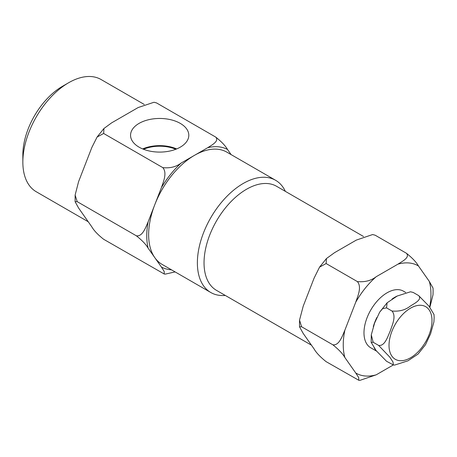 <?xml version="1.0" encoding="UTF-8"?>
<svg xmlns="http://www.w3.org/2000/svg" width="457" height="457" viewBox="0 0 457 457"><rect width="100%" height="100%" fill="white"/><g stroke="black" fill="none" stroke-linecap="round" stroke-linejoin="round"><path stroke-width="0.69" d="M180.269 123.384A29.122 16.818 0 0 0 148.245 119.808A29.122 16.818 0 0 0 130.559 135.632A29.122 16.818 0 0 0 139.082 147.165A29.122 16.818 0 0 0 170.535 150.879A29.122 16.818 0 0 0 188.798 135.632A29.122 16.818 0 0 0 180.269 123.384M176.67 148.931A28.151 16.252 0 0 0 142.681 148.931M175.808 149.273A27.152 15.675 0 0 0 143.549 149.273M378.607 345.401C384.874 346.395 387.673 336.678 390.232 331.034C392.197 325.036 396.55 316.204 391.952 311C399.178 311.691 405.273 310.075 410.249 306.15C414.442 303.379 422.434 299.661 418.646 295.588L429.043 306.23L434.013 314.513L434.15 317.581L433.899 321.968L430.591 333.787L425.513 344.681L418.058 354.061L407.935 360.824L394.648 365.063L393.351 364.954L393.02 362.03L389.77 357.106L378.607 345.401L373.186 342.27L371.164 342.333L376.145 350.628L386.531 361.259L393.351 364.954M429.66 307.087A62.015 35.806 120 0 0 430.951 294.159A62.015 35.806 120 0 0 429.323 281.432L433.03 288.093L433.105 291.155L433.008 294.799L429.86 307.361M392.055 299.049A32.693 18.874 -60 0 1 394.831 297.25A32.693 18.874 -60 0 1 397.43 295.919M373.306 326.635A32.693 18.874 -60 0 1 376.871 317.506M410.529 291.783L413.225 292.457L410.529 291.783L397.236 296.022L387.119 302.785L386.531 307.869L382.658 308.629L379.664 312.165L374.597 323.048L371.284 334.878L373.186 342.27M88.235 221.754L36.269 191.751A64.797 37.411 -60 0 1 22.85 162.086L22.85 154.872A55.96 32.31 -60 0 1 62.42 86.339L68.67 82.728A64.797 37.411 -60 0 1 101.066 79.518L144.229 104.442M22.85 162.086A64.797 37.411 -60 0 1 68.664 82.728A64.797 37.411 -60 0 1 68.67 82.728L62.42 86.339M375.54 349.788A32.693 18.874 -60 0 1 374.14 347.788M405.633 292.429L403.445 291.166A32.693 18.874 120 0 0 387.096 292.788A32.693 18.874 120 0 0 365.743 321.597A32.693 18.874 120 0 0 370.753 347.794L376.505 351.113M363.504 236.48L276.565 186.285A60.084 34.692 120 0 0 246.523 189.261A60.084 34.692 120 0 0 207.272 242.204A60.084 34.692 120 0 0 216.481 290.355L311.451 345.184M285.362 191.363A64.797 37.411 120 0 0 275.588 180.281A64.797 37.411 120 0 0 243.193 183.491A64.797 37.411 120 0 0 200.863 240.588A64.797 37.411 120 0 0 210.791 292.509A64.797 37.411 120 0 0 225.278 295.433M207.724 147.697C212.008 144.949 219.48 141.076 215.704 137.077C221.474 141.653 225.41 145.783 227.506 149.462A67.459 38.948 120 0 0 207.724 147.697L194.459 155.351A64.797 37.411 120 0 0 154.78 204.713A64.797 37.411 120 0 0 154.78 257.622A64.797 37.411 120 0 0 162.058 264.375L210.791 292.509M175.122 271.915L165.343 274.103L164.229 274.006L164.229 271.504L161.412 267.054A67.459 38.948 120 0 0 171.438 269.79M164.229 274.006L103.653 239.285C97.901 234.732 93.965 230.602 91.851 226.895L78.587 208.026L75.108 201.708L75.131 195.053L77.199 201.651L75.108 201.708M215.704 137.077L156.557 102.928L154.009 102.254L138.163 107.538L111.634 122.853L103.945 128.491L103.653 133.473L97.095 137.031L91.851 147.462L78.587 181.646L75.131 195.053M162.801 167.622C170.038 168.405 176.168 166.868 181.195 163.012A67.459 38.948 120 0 0 161.412 187.621C163.44 181.64 167.359 172.74 162.801 167.622L103.653 133.473M275.588 180.281L226.855 152.147A64.797 37.411 120 0 0 194.459 155.351L181.195 163.012M429.323 281.432L418.463 265.985A62.015 35.806 120 0 0 397.956 264.152L376.237 276.691A62.015 35.806 120 0 0 355.735 302.197L344.875 330.188A62.015 35.806 120 0 0 344.875 357.528L355.735 372.975A62.015 35.806 120 0 0 376.237 374.809L393.311 364.949M397.956 264.152C402.291 261.341 410.203 257.485 406.422 253.252L375.18 235.218L372.626 234.544L356.306 240.102L334.587 252.641L326.441 258.553L326.121 263.54L319.546 267.145L314.085 278.153L303.225 306.139L299.535 320.111L301.597 326.761L299.512 326.818L303.225 333.479L314.085 348.925C316.164 352.65 320.174 356.894 326.121 361.658L358.791 380.27L358.705 377.619L355.735 372.975M161.412 187.621L148.148 221.811A67.459 38.948 120 0 0 148.148 248.185L161.412 267.054M148.148 248.185C146.029 244.478 142.098 240.353 136.346 235.801L77.199 201.651M136.346 235.801C142.521 236.817 145.646 227.489 148.148 221.811M231.122 154.609L227.506 149.462M154.009 102.254L156.557 102.928M355.735 302.197C357.751 296.187 362.041 286.996 357.363 281.575L326.121 263.54M357.363 281.575C364.857 282.295 371.153 280.667 376.237 276.691M344.875 357.528C342.796 353.804 338.78 349.559 332.833 344.795L301.597 326.761M332.833 344.795C339.22 345.76 342.287 336.032 344.875 330.188M376.237 374.809L359.922 380.367L358.791 380.27M406.422 253.252C412.334 257.977 416.344 262.221 418.463 265.985M372.626 234.544L375.18 235.218M418.646 295.588L413.225 292.457M391.952 311L386.531 307.869M431.991 320.591A30.385 17.543 120 0 0 410.506 308.184A30.385 17.543 120 0 0 389.021 345.401A30.385 17.543 120 0 0 410.506 357.802A30.385 17.543 120 0 0 431.991 320.591M371.164 342.333L371.284 334.878M379.664 312.165L387.119 302.785M299.512 326.818L299.535 320.111M319.546 267.145L326.441 258.553M103.945 128.491L97.095 137.031"/></g></svg>
